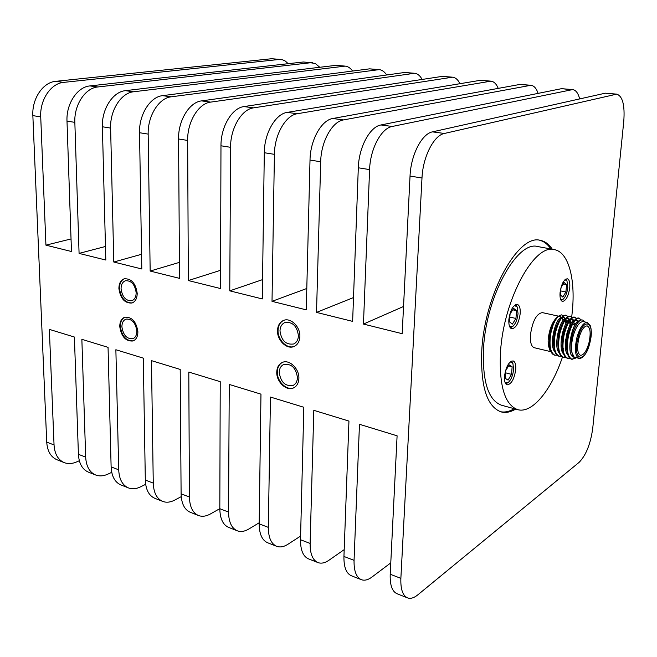 <?xml version="1.0" encoding="UTF-8"?>
<svg xmlns="http://www.w3.org/2000/svg" width="657" height="657" viewBox="0 0 657 657"><rect width="100%" height="100%" fill="white"/><g stroke="black" fill="none" stroke-linecap="round" stroke-linejoin="round"><path stroke-width="0.99" d="M571.73 316.789L572.354 310.983C575.516 278.749 568.469 252.033 554.393 249.644C534.552 243.295 503.705 299.149 500.527 351.643C498.918 385.421 504.642 404.753 517.716 409.648C532.244 413.902 551.445 390.053 562.482 357.006M565.266 348.128L566.194 344.835M570.12 327.334L570.284 326.389M517.716 409.648L501.48 405.213C488.118 400.253 482.148 381.011 483.568 347.496C486.467 295.412 517.552 240.166 537.845 246.564L554.393 249.644M550.853 351.676L534.289 347.725C531.291 346.6 530.018 342.264 530.462 334.7C532.564 320.961 536.523 313.594 542.337 312.609L558.606 316.181M557.013 317.364L556.569 317.717C552.208 322.144 549.441 329.182 548.258 338.84L548.127 341.147L549.613 349.91M569.759 287.585C570.112 282.436 569.291 279.504 567.311 278.773C563.796 279.422 561.374 284.062 560.06 292.685C559.731 297.802 560.536 300.709 562.491 301.432C566.022 300.783 568.445 296.167 569.759 287.585M520.188 313.652C520.492 308.289 519.515 305.209 517.273 304.388C513.076 305.029 510.267 310.104 508.855 319.606C508.584 324.928 509.545 327.991 511.754 328.796C515.967 328.155 518.775 323.104 520.188 313.652M515.745 369.513C516.024 364.569 515.137 361.695 513.084 360.907C508.838 361.555 505.98 366.696 504.494 376.33C504.231 381.241 505.11 384.082 507.138 384.862C511.392 384.205 514.267 379.097 515.745 369.513M556.569 317.717L554.837 319.803C553.005 322.718 551.552 326.775 550.467 331.966L549.482 340.31L550.853 332.015L553.178 324.903C554.943 320.567 556.873 317.569 558.976 315.91L561.431 314.867L563.509 315.713M565.693 321.413L565.874 323.72M563.131 320.386L561.924 317.824M561.448 317.29L560.035 316.502L557.99 316.789M551.108 351.897L549.654 349.984L548.127 341.147C548.25 345.771 549.104 349.007 550.673 350.846M571.82 359.272L571.557 359.215C569.208 358.5 567.705 355.864 567.048 351.306L567.911 335.916C569.176 330.175 570.982 325.486 573.323 321.84C575.245 319.015 577.051 317.742 578.751 318.029L581.363 319.975M579.006 318.103L580.96 320.09M576.296 357.753L572.066 359.338C567.369 356.817 566.162 349.048 568.445 336.039C571.442 324.254 575.056 318.292 579.277 318.144M556.939 355.166L554.951 355.232C550.123 352.694 548.841 344.974 551.1 332.072L553.178 324.903M558.943 356.176L558.688 356.127C556.208 355.371 554.648 352.571 553.999 347.725L554.886 332.943L560.084 319.335C562.121 316.28 564.043 314.908 565.849 315.212L568.075 316.502M566.104 315.278L567.771 316.674M561.209 356.176L559.206 356.25C554.409 353.721 553.145 345.993 555.411 333.058C558.409 321.355 562.063 315.442 566.367 315.319M569.849 321.938L570.005 325.067M563.221 357.203L562.959 357.153C560.528 356.406 558.984 353.663 558.335 348.916L559.206 333.928L564.478 320.164C566.474 317.191 568.362 315.845 570.128 316.14L572.362 317.462M570.383 316.214L572.05 317.643M573.167 320.386L573.43 321.675M565.488 357.194L563.476 357.277C558.713 354.747 557.464 347.011 559.739 334.052C562.737 322.316 566.375 316.387 570.646 316.255M574.078 322.759L574.185 323.983M567.508 358.237L567.246 358.18C564.856 357.449 563.336 354.764 562.679 350.115L563.55 334.922C564.798 329.272 566.572 324.632 568.888 320.994C570.851 318.095 572.699 316.797 574.432 317.085L576.674 318.423M574.686 317.159L576.353 318.604M577.133 320.279L577.544 321.79M569.791 358.213L567.771 358.311C563.033 355.782 561.801 348.029 564.084 335.045C567.081 323.285 570.703 317.339 574.949 317.2M554.689 355.158L554.434 355.108C551.913 354.337 550.336 351.479 549.687 346.535L549.482 340.31M587.169 322.456L583.244 321.602C579.244 321.684 575.778 326.874 572.838 337.172C570.695 347.175 571.089 353.778 574.021 356.965L578.932 358.385C575.162 356.258 574.448 349.483 576.789 338.076C579.729 327.761 583.186 322.554 587.169 322.456L590.167 325.445C591.645 328.952 591.555 334.75 589.904 342.855C586.783 353.573 583.129 358.755 578.932 358.385M560.725 299.633L563.074 299.313L561.185 300.471M512.723 326.463L510.3 327.794M508.058 382.612L505.742 383.819M584.525 321.881L584.516 321.856C582.669 318.809 580.197 319.401 577.101 323.63C574.9 326.981 573.183 331.415 571.943 336.934L571.155 350.764L574.021 356.965M563.074 299.313C565.521 297.005 567.081 293.079 567.771 287.561L566.991 280.941L564.963 279.726M509.635 326.644L512.838 326.381C515.63 323.745 517.363 319.491 518.036 313.627L517.207 307.033L514.431 305.423M505.151 382.719L508.165 382.53C511.089 379.869 512.903 375.525 513.618 369.497L512.903 363.452L510.333 361.843M561.193 347.093L562.113 344.473M578.751 338.692C576.821 348.038 577.404 353.581 580.501 355.322C583.802 355.24 586.644 350.969 589.025 342.519C590.955 333.206 590.364 327.662 587.243 325.897C583.983 325.971 581.149 330.233 578.751 338.692M566.539 339.685L565.71 339.488L566.531 339.702M515.679 409.097C510.538 412.169 505.676 413.105 501.077 411.898C486.73 406.56 480.316 385.815 481.827 349.655C484.948 293.268 518.578 233.49 540.391 240.38C545.055 241.291 549.03 244.248 552.315 249.258M539.643 240.265C543.996 241.349 547.733 244.256 550.853 248.987M137.206 293.383C135.761 283.372 131.457 278.502 124.313 278.765C120.765 280.079 118.966 283.331 118.901 288.53C120.395 298.565 124.731 303.403 131.926 303.025C135.358 301.703 137.116 298.483 137.206 293.383M124.567 278.699C121.225 280.137 119.525 283.348 119.475 288.349C120.896 298.196 125.15 303.049 132.246 302.918M299.871 336.507C300.421 326.833 290.608 317.257 283.528 320.435C279.759 322.111 277.755 325.486 277.509 330.578C277.008 340.277 286.92 349.869 294.065 346.477C297.67 344.777 299.6 341.459 299.871 336.507M283.734 320.361C280.169 322.119 278.272 325.453 278.051 330.356C277.566 339.948 287.257 349.483 294.402 346.321M298.878 378.473C299.444 368.749 289.22 358.993 282.247 362.475C278.806 364.142 276.975 367.337 276.769 372.059C276.252 381.807 286.567 391.58 293.605 387.885C296.89 386.201 298.648 383.064 298.878 378.473M282.444 362.393C279.209 364.134 277.5 367.279 277.303 371.821C276.802 381.446 286.887 391.17 293.942 387.712M137.896 331.785C136.36 321.675 131.983 316.814 124.781 317.208C121.479 318.53 119.804 321.634 119.755 326.529C121.331 336.671 125.75 341.492 132.993 340.991C136.196 339.653 137.83 336.589 137.896 331.785M125.027 317.134C121.931 318.571 120.362 321.634 120.33 326.332C121.832 336.277 126.16 341.123 133.322 340.868M136.163 292.767C134.964 284.522 131.416 280.506 125.52 280.728C122.604 281.812 121.118 284.489 121.06 288.768C122.284 297.046 125.865 301.037 131.794 300.734C134.636 299.641 136.089 296.989 136.163 292.767M298.426 335.76C297.071 326.036 292.579 321.626 284.933 322.521C281.837 323.901 280.186 326.685 279.981 330.873C281.377 340.63 285.926 345.007 293.622 343.989C296.603 342.593 298.204 339.85 298.426 335.76M297.457 377.66C295.987 367.813 291.412 363.42 283.717 364.479C280.892 365.859 279.389 368.487 279.217 372.371C280.728 382.259 285.343 386.612 293.088 385.429C295.806 384.041 297.26 381.454 297.457 377.66M136.861 331.12C135.588 322.776 131.983 318.776 126.037 319.113C123.319 320.205 121.939 322.759 121.898 326.784C123.196 335.152 126.834 339.127 132.804 338.725C135.457 337.624 136.804 335.086 136.861 331.12M288.209 63.696L285.327 61.085L282.641 59.82L271.686 58.728L55.73 81.328L63.622 82.388C50.942 83.308 39.74 99.921 40.726 116.889L32.85 115.624C31.84 98.747 43.034 82.232 55.73 81.328M271.686 58.728L280.941 59.483M46.729 442.128L54.046 444.945C54.646 454.003 58.046 459.9 64.246 462.618L56.978 459.752C50.77 457.026 47.353 451.154 46.729 442.128L32.85 115.624M407.496 597.87L396.976 593.723C392.13 591.481 389.872 584.985 390.209 574.243L400.869 578.349C400.499 589.14 402.708 595.644 407.496 597.87C410.526 598.979 413.951 597.977 417.77 594.881L579.088 462.372C586.036 455.285 590.594 443.877 592.754 428.159L623.772 121.282C624.955 105.21 622.614 96.16 616.751 94.132L444.37 133.47C433.85 135.334 422.862 156.851 421.991 177.998L410.034 176.076C410.822 155.068 421.843 133.708 432.47 131.868L444.37 133.47M400.869 578.349L421.991 177.998M459.949 83.702C458.036 79.743 455.58 77.575 452.574 77.189L253.545 107.863C241.653 109.218 230.385 128.255 230.566 147.316L220.974 145.78C220.76 126.817 232.028 107.912 243.969 106.582L253.545 107.863M450.858 77.239L442.391 76.36L243.969 106.582M422.123 79.448C420.119 75.711 417.597 73.65 414.567 73.272L210.667 102.114C198.554 103.363 187.27 121.841 187.647 140.434L178.556 138.98C178.137 120.486 189.421 102.122 201.584 100.891L210.667 102.114M412.793 73.305L404.679 72.467L201.584 100.891M386.603 74.997C384.567 71.761 382.103 69.971 379.204 69.617L171.198 96.817C158.904 97.975 147.62 115.952 148.17 134.11L139.53 132.722C138.939 114.663 150.215 96.793 162.558 95.659L171.198 96.817M377.389 69.65L369.587 68.845L162.558 95.659M352.571 71.046C350.493 68.09 348.038 66.447 345.196 66.111L133.626 91.775C121.167 92.851 109.908 110.351 110.614 128.09L102.385 126.768C101.638 109.119 112.905 91.725 125.388 90.674L133.626 91.775M343.34 66.135L335.834 65.355L125.388 90.674M319.795 67.285L315.311 63.524L310.572 62.744L97.803 86.97C85.221 87.964 73.986 105.013 74.841 122.358L66.998 121.102C66.111 103.839 77.345 86.888 89.952 85.919L97.803 86.97M310.572 62.744L303.337 61.996L89.952 85.919M111.731 472.326L108.085 474.05C103.634 476.12 99.486 476.432 95.643 474.986L88.432 472.145C82.306 469.451 78.963 463.505 78.413 454.316L74.397 337.041L49.349 329.379L54.046 444.945M145.657 484.308L140.713 486.78C136.303 488.948 132.205 489.325 128.419 487.905L120.896 484.94C114.86 482.271 111.6 476.259 111.123 466.897L108.052 347.348L81.862 339.332L85.673 457.108C86.207 466.339 89.533 472.301 95.643 474.986M181.233 496.651L174.778 500.076C170.426 502.35 166.385 502.794 162.673 501.398L154.806 498.302C148.876 495.674 145.714 489.588 145.32 480.053L143.292 358.131L115.87 349.738L118.712 469.821C119.172 479.216 122.407 485.244 128.419 487.905M219.816 508.649L210.396 513.971C206.093 516.353 202.126 516.87 198.488 515.515L190.259 512.271C184.453 509.684 181.398 503.533 181.102 493.818L180.207 369.431L151.471 360.636L153.262 483.109C153.631 492.684 156.768 498.778 162.673 501.398M259.195 522.767L248.888 528.992C244.659 531.505 240.774 532.096 237.234 530.782L228.595 527.374C222.937 524.844 220.013 518.619 219.816 508.707L220.226 381.676L188.797 372.059L189.413 497.012C189.692 506.769 192.715 512.936 198.488 515.515M300.594 536.079L287.98 544.242C283.832 546.887 280.038 547.568 276.597 546.287L267.547 542.723C262.053 540.243 259.26 533.952 259.178 523.851L260.969 394.151L229.252 384.444L228.546 512.066C228.71 522.019 231.609 528.253 237.234 530.782M344.194 549.638L328.968 560.232C324.911 563.016 321.224 563.796 317.906 562.564L308.396 558.82C303.091 556.413 300.463 550.049 300.504 539.742L303.821 407.266L270.454 397.058L268.335 527.374C268.393 537.525 271.144 543.832 276.597 546.287M390.767 562.885L372.002 577.018C368.051 579.959 364.487 580.837 361.301 579.663L351.306 575.729C346.214 573.397 343.759 566.966 343.94 556.454L348.949 421.08L313.808 410.321L310.12 543.446C310.047 553.802 312.642 560.175 317.906 562.564M615.313 94.222L605.286 93.187L432.47 131.868M579.679 98.92C578.193 93.171 575.852 90.058 572.658 89.582L392.204 126.473C381.257 128.189 370.154 149.024 369.595 169.596L358.311 167.79C358.804 147.332 369.924 126.653 380.97 124.961L392.204 126.473M571.138 89.664L561.546 88.67L380.97 124.961M538.108 93.376C536.441 88.416 534.051 85.714 530.938 85.279L343.471 119.927C332.155 121.52 320.977 141.715 320.69 161.762L310.014 160.045C310.244 140.122 321.437 120.059 332.828 118.506L343.471 119.927M529.345 85.344L520.147 84.392L332.828 118.506M498.244 88.383C496.437 83.965 493.998 81.558 490.943 81.148L297.317 113.735C285.688 115.205 274.454 134.8 274.412 154.338L264.303 152.72C264.295 133.289 275.538 113.825 287.232 112.388L297.317 113.735M489.284 81.205L480.472 80.294L287.232 112.388M343.94 556.454L354.057 560.339C353.844 570.908 356.258 577.355 361.301 579.663M262.554 279.619L229.769 290.846L262.283 298.927L264.303 152.72M229.769 290.846L230.566 147.316M442.391 76.36L452.574 77.189M220.58 270.298L188.337 280.547L220.522 288.546L220.974 145.78M188.337 280.547L187.647 140.434M404.679 72.467L414.567 73.272M179.443 262.365L150.166 271.062L179.558 278.371L178.556 138.98M150.166 271.062L148.17 134.11M369.587 68.845L379.204 69.617M141.559 254.292L113.792 262.028L141.805 268.984L139.53 132.722M113.792 262.028L110.614 128.09M335.834 65.355L345.196 66.111M105.465 246.482L79.078 253.397L105.81 260.041L102.385 126.768M79.078 253.397L74.841 122.358M303.337 61.996L312.469 62.735M71.03 238.951L45.933 245.16L71.465 251.508L66.998 121.102M64.246 462.618C68.139 464.08 72.327 463.826 76.812 461.846L79.325 460.721M354.057 560.339L359.469 424.299L397.099 435.813L390.209 574.243M605.286 93.187L616.751 94.132M403.538 306.49L363.452 324.065L402.183 333.69L410.034 176.076M363.452 324.065L369.595 169.596M561.546 88.67L572.658 89.582M353.515 297.555L316.518 312.404L352.628 321.38L358.311 167.79M316.518 312.404L320.69 161.762M520.147 84.392L530.938 85.279M306.803 288.48L272.014 301.341L306.261 309.858L310.014 160.045M272.014 301.341L274.412 154.338M480.472 80.294L490.943 81.148M279.011 59.483L63.622 82.388M45.933 245.16L40.726 116.889M514.242 408.703C509.38 411.602 504.748 412.596 500.355 411.676M566.835 333.633L567.87 333.871M567.04 332.853L568.124 333.099M567.04 332.828L568.133 333.074L567.04 332.828M573.167 324.714L576 323.425M508.05 380.099L511.54 374.359L512.14 366.778L509.232 364.881L505.709 370.63L505.118 378.268L508.05 380.099M505.537 372.823L511.54 374.359M508.617 365.892L512.14 366.778M512.411 324.073L515.942 318.456L516.55 310.662L513.634 308.404L510.07 314.021L509.462 321.889L512.411 324.073M509.832 317.076L515.942 318.456M512.739 309.817L516.55 310.662M562.819 297.095L565.907 291.995L566.564 284.727L564.133 282.502L561.021 287.602L560.364 294.927L562.819 297.095M560.717 290.92L565.907 291.995M563.197 284.046L566.564 284.727M511.368 361.153L512.846 363.329M515.523 304.667L517.141 306.901M565.734 279.135L566.991 280.941M575.861 358.065L571.557 359.215M574.563 357.293L574.037 357.211C565.094 356.143 572.075 320.066 579.581 320.862M572.682 355.568L572.066 355.889M567.944 355.084C561.645 349.59 568.182 320.534 574.76 319.984M576.296 320.156L577.988 322.447M563.599 354.024C557.333 348.456 563.796 319.704 570.399 319.047M571.992 319.203L573.651 321.363M559.271 352.957C553.038 347.331 559.436 318.875 566.055 318.119M567.697 318.259L569.061 319.737M569.553 320.903L570.284 326.972M554.96 351.897C548.767 346.206 555.099 318.045 561.735 317.191M563.427 317.315L564.79 318.76M565.275 319.869L565.981 323.523M571.155 350.764L571.114 350.51C570.342 340.638 572.173 331.916 576.608 324.344L577.101 323.63M567.048 351.306L566.736 349.335C565.997 339.587 567.812 330.972 572.181 323.474L573.323 321.84M574.752 320.723L576.854 320.197L578.324 321.248M562.679 350.115L562.376 348.169C561.661 338.544 563.46 330.028 567.771 322.62L568.888 320.994M570.366 319.811L572.543 319.245L574.226 320.608M558.335 348.916L558.039 346.995C557.35 337.509 559.132 329.091 563.386 321.766L564.478 320.164M566.006 318.9L568.248 318.308L569.709 319.318M570.128 319.975L571.294 324.936M553.999 347.725L553.72 345.828C553.063 336.466 554.82 328.163 559.008 320.92L560.084 319.335M561.661 317.996L563.977 317.364L565.431 318.366M565.849 319.006L566.843 322.144M549.622 345.927L549.424 344.662C548.784 335.44 550.533 327.243 554.656 320.082L554.837 319.803M589.855 342.831C595.554 321.413 583.186 316.025 577.881 338.363C572.148 360.578 584.894 364.536 589.855 342.831M300.504 539.742L310.12 543.446M259.178 523.851L268.335 527.374M219.816 508.707L228.546 512.066M181.102 493.818L189.413 497.012M145.32 480.053L153.262 483.109M111.123 466.897L118.712 469.821M78.413 454.316L85.673 457.108M556.865 317.479L558.976 315.91M554.434 355.108L554.951 355.232M558.688 356.127L559.206 356.25M562.959 357.153L563.476 357.277M567.246 358.18L567.771 358.311M574.308 323.909L574.218 323.408M570.071 323.096L569.98 322.571M563.78 348.538L563.402 349.064M565.841 322.275L565.759 321.741M549.424 344.662L549.687 346.535M574.037 357.211L574.974 357.433"/></g></svg>
